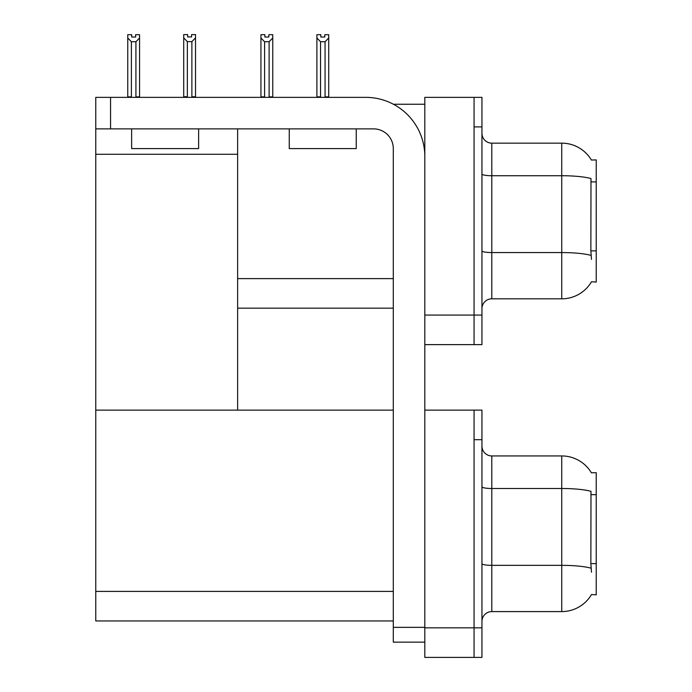 <?xml version="1.0" encoding="UTF-8"?>
<svg xmlns="http://www.w3.org/2000/svg" width="692" height="692" viewBox="0 0 692 692"><rect width="100%" height="100%" fill="white"/><g stroke="black" fill="none" stroke-linecap="round" stroke-linejoin="round"><path stroke-width="1.04" d="M393.411 104.25L424.81 104.25M474.063 410.131L474.063 657.4L481.952 657.4L481.952 410.131L424.81 410.131L424.81 97.356L474.063 97.356L474.063 344.625L424.81 344.625L424.81 315.068L474.063 315.068L474.063 344.625L481.952 344.625L481.952 315.068L474.063 315.068L474.063 126.904L481.952 126.904L481.952 315.068M237.633 308.174L393.29 308.174M591.383 160.034A34.479 34.479 0 0 0 561.74 143.157A34.479 34.479 0 0 1 591.383 160.034L596.227 159.913L596.227 282.068L591.487 281.774A34.479 34.479 0 0 1 561.74 298.814A34.479 34.479 0 0 0 591.314 282.068M237.633 154.29L237.633 410.131L95.773 410.131L95.773 154.29L237.633 154.29L237.633 128.876M95.773 154.29L95.773 97.356L110.556 97.356L110.556 128.876L373.585 128.876A19.705 19.705 0 0 1 393.29 148.581L393.29 627.35L424.81 627.35M424.81 344.625L424.81 657.4L474.063 657.4L474.063 439.688L481.952 439.688M237.633 410.131L393.29 410.131M95.773 410.131L95.773 620.949L393.29 620.949M591.383 472.809A34.479 34.479 0 0 0 561.74 455.942A34.479 34.479 0 0 1 591.383 472.809L596.227 472.688L596.227 594.843L591.487 594.549A34.479 34.479 0 0 1 561.74 611.59A34.479 34.479 0 0 0 591.314 594.843M481.952 308.667A9.852 9.852 0 0 1 491.796 298.814L561.74 298.814L561.74 143.157A34.479 34.479 0 0 1 591.314 159.913A34.479 34.479 0 0 0 561.74 143.157L491.796 143.157A9.852 9.852 0 0 1 481.952 133.314A9.852 9.852 0 0 0 491.796 143.157L491.796 298.814A9.852 9.852 0 0 0 481.952 308.667M591.487 259.405L590.856 250.85L590.994 178.545A34.479 5.986 180 0 0 561.74 175.725L491.796 175.725A9.852 1.713 -0 0 1 481.952 174.012M474.063 97.356L481.952 97.356L481.952 126.904M481.952 621.442A9.852 9.852 0 0 1 491.796 611.59L561.74 611.59L561.74 455.942A34.479 34.479 0 0 1 591.314 472.688A34.479 34.479 0 0 0 561.74 455.942L491.796 455.942A9.852 9.852 0 0 1 481.952 446.089A9.852 9.852 0 0 0 491.796 455.942L491.796 611.59A9.852 9.852 0 0 0 481.952 621.442M591.487 572.189L590.856 563.625L590.994 491.32A34.479 5.986 180 0 0 561.74 488.5L491.796 488.5A9.852 1.713 -0 0 1 481.952 486.796M325.551 97.356L325.067 96.863L325.067 41.736L320.543 41.736L316.893 37.974L316.893 34.695L320.837 34.695L320.837 37.039L324.773 37.039L320.837 37.039M324.773 37.039L324.773 34.695L328.717 34.695L328.717 37.974L325.067 41.736M325.067 96.863L328.717 96.863L328.717 97.356L328.717 37.974M320.543 41.736L320.543 96.863L320.059 97.356M320.543 96.863L316.893 96.863L316.893 97.356L316.893 37.974M268.825 37.039L264.88 37.039L268.825 37.039L268.825 34.695L272.76 34.695L272.76 37.974L269.11 41.736L264.586 41.736L264.586 96.863L260.936 96.863L260.936 97.356M264.586 41.736L260.936 37.974L260.936 34.695L264.88 34.695L264.88 37.039M264.586 96.863L264.102 97.356M260.936 37.974L260.936 96.863M272.76 37.974L272.76 96.863L269.11 96.863L269.11 41.736M269.595 97.356L269.11 96.863M272.76 96.863L272.76 97.356M191.883 41.632L187.35 41.632L183.709 37.878L183.709 34.6L187.644 34.6L187.644 36.936L191.589 36.936L191.589 34.6L195.525 34.6L195.525 37.878L191.883 41.632L191.883 96.759L195.525 96.759L195.525 97.356M195.525 96.759L195.525 37.878M187.35 41.632L187.35 96.759L183.709 96.759L183.709 97.356L183.709 37.878L183.709 96.759M187.35 96.759L186.779 97.356M191.589 36.936L187.644 36.936M135.632 37.039L131.688 37.039L135.632 37.039L135.632 34.695L139.568 34.695L139.568 96.863L135.926 96.863L135.926 41.736L131.394 41.736L131.394 96.863L130.909 97.356M131.688 37.039L131.688 34.695L127.752 34.695L127.752 97.356M139.568 37.974L135.926 41.736M131.394 41.736L127.752 37.974M131.394 96.863L127.752 96.863M139.568 96.863L139.568 97.356M424.81 642.133L393.29 642.133L393.29 627.35M424.81 156.461A59.105 59.105 0 0 0 365.705 97.356L110.556 97.356M110.556 128.876L95.773 128.876M289.256 128.876L289.256 148.581L356.242 148.581L356.242 128.876M310.5 148.581L325.82 148.581M131.636 128.876L131.636 148.581L198.621 148.581L198.621 128.876M152.88 148.581L168.199 148.581M237.633 278.617L393.29 278.617M596.227 181.892L590.856 181.892M596.227 250.85L590.856 250.85M424.81 627.843L481.952 627.843M95.773 591.401L393.29 591.401M596.227 494.668L590.856 494.668M596.227 563.625L590.856 563.625M591.098 255.409A34.479 5.986 180 0 0 561.74 252.563L491.796 252.563A9.852 1.713 0 0 1 481.952 250.85M491.796 143.157A9.852 9.852 0 0 1 481.952 133.314M591.098 568.193A34.479 5.986 180 0 0 561.74 565.347L491.796 565.347A9.852 1.713 0 0 1 481.952 563.634M491.796 455.942A9.852 9.852 0 0 1 481.952 446.089"/></g></svg>
